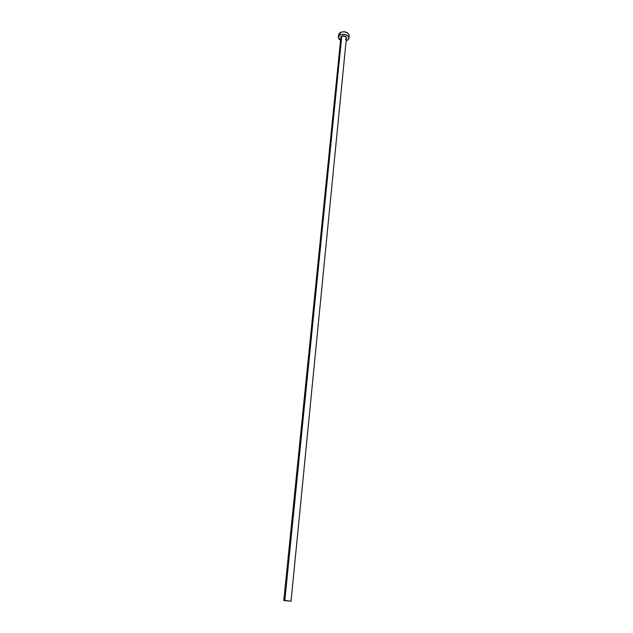 <?xml version="1.0" encoding="UTF-8"?>
<svg xmlns="http://www.w3.org/2000/svg" width="633" height="633" viewBox="0 0 633 633"><rect width="100%" height="100%" fill="white"/><g stroke="black" fill="none" stroke-linecap="round" stroke-linejoin="round"><path stroke-width="0.95" d="M291.045 601.239L283.782 600.519L291.045 601.239L283.782 600.519L284.826 600.408L341.741 36.469L284.826 600.408L291.045 601.239L346.378 38.186C345.816 36.342 344.273 35.772 341.741 36.469L340.918 36.754L340.783 38.178L341.741 36.469L340.839 37.877M348.957 38.249L349.202 35.677C348.118 32.125 345.151 31.017 340.293 32.362L340.032 34.95C344.89 33.604 347.865 34.704 348.957 38.249L347.193 40.52L346.109 40.947L348.435 39.515L348.957 38.225L348.664 36.864L347.604 35.63L344.938 34.427L342.841 34.237L340.032 34.95L340.293 32.362L338.56 34.617L338.299 37.181L340.032 34.95L338.291 37.26L339.051 39.262L340.554 40.393L338.299 37.189M341.614 36.184L343.189 35.788L345.412 36.279L346.583 37.632L346.322 38.732C346.623 36.358 345.048 35.503 341.614 36.184M349.202 35.654L347.849 33.051L344.154 31.682L340.293 32.362L338.56 34.617M338.56 34.688L338.608 35.377M345.468 39.365L346.378 37.94C345.594 36.263 344.043 35.765 341.741 36.469L340.839 37.632L283.782 600.519"/></g></svg>
